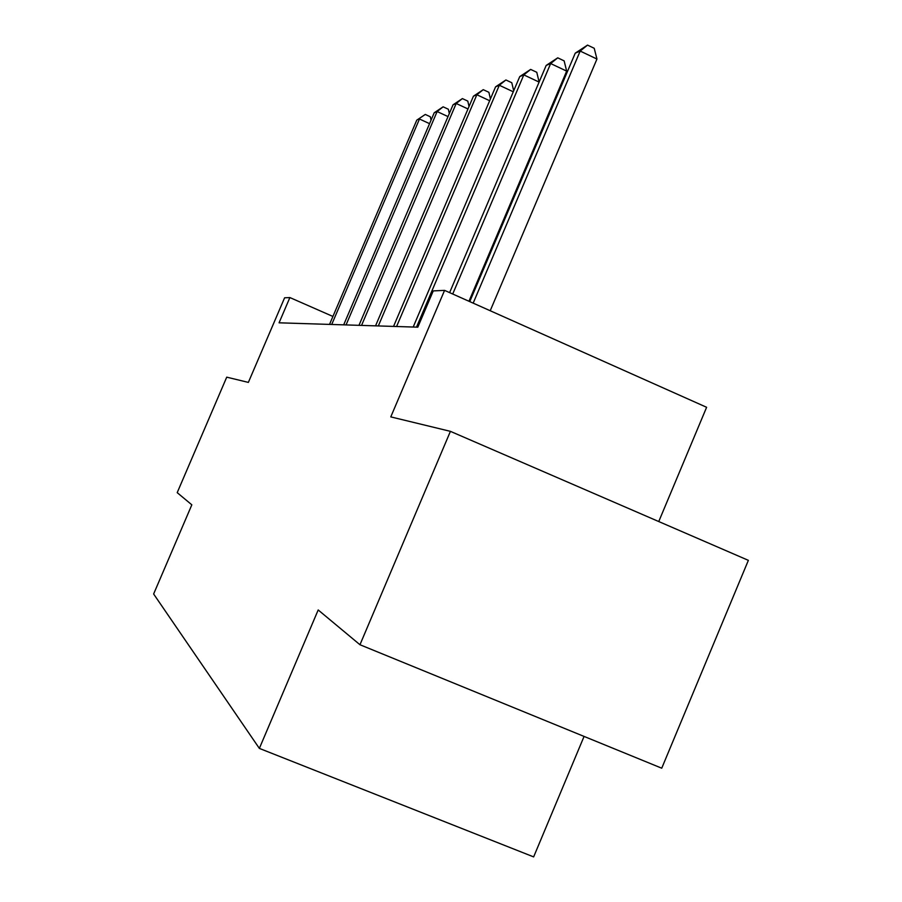 <?xml version="1.0" encoding="UTF-8"?>
<svg xmlns="http://www.w3.org/2000/svg" width="902" height="902" viewBox="0 0 902 902"><rect width="100%" height="100%" fill="white"/><g stroke="black" fill="none" stroke-linecap="round" stroke-linejoin="round"><path stroke-width="1.35" d="M658.753 521.548L706.616 407.287L444.573 290.376L433.253 290.906L417.818 327.178L279.068 322.815L289.88 297.559L284.604 297.807L248.366 382.403L226.729 377.16L177.209 492.65L191.833 504.827L153.633 593.99L259.359 748.401L533.646 856.9L584.068 736.427M359.966 644.738L661.741 768.2L748.367 560.345L450.414 431.348L359.966 644.738L318.192 609.966L259.359 748.401M444.573 290.376L390.78 416.893L450.414 431.348M332.917 316.455L289.88 297.559M429.566 123.664L419.475 119.008L331.722 324.472M416.769 120.158L425.293 114.441L416.769 120.158L329.523 324.404M425.293 114.441L430.322 116.764L431.066 120.135M448.023 116.584L437.132 111.544L346.052 324.923M434.212 112.773L443.119 106.819L437.132 111.544L434.212 112.773L343.685 324.844M443.119 106.819L448.35 109.232L449.309 113.562M467.991 108.962L456.198 103.482L361.544 325.408M453.041 104.812L462.388 98.589L456.198 103.482L453.041 104.812L358.973 325.329M462.388 98.589L467.8 101.103L469.029 106.504M489.662 100.72L476.854 94.744L378.321 325.938M473.426 96.198L483.247 89.67L476.854 94.744L473.426 96.198L375.536 325.847M483.247 89.67L488.884 92.297L490.417 98.949M513.283 91.79L499.313 85.25L396.576 326.513M495.581 86.829L505.921 79.974L499.313 85.25L495.581 86.829L393.543 326.411M505.921 79.974L511.784 82.725L513.7 90.809M539.103 82.082L523.814 74.889L416.51 327.133M519.732 76.614L530.647 69.409L523.814 74.889L519.732 76.614L413.195 327.031M530.647 69.409L536.769 72.284L539.125 82.026M468.961 301.257L566.67 71.111L550.648 63.546L452.714 294.007M546.172 65.44L557.74 57.829L550.648 63.546L546.172 65.44L449.613 292.631M557.74 57.829L564.133 60.862L566.67 71.111M490.214 310.739L596.955 59.036L580.178 51.064L473.178 303.14M575.25 53.15L587.529 45.1L580.178 51.064L575.25 53.15L469.762 301.618M587.529 45.1L594.215 48.28L596.955 59.036"/></g></svg>
